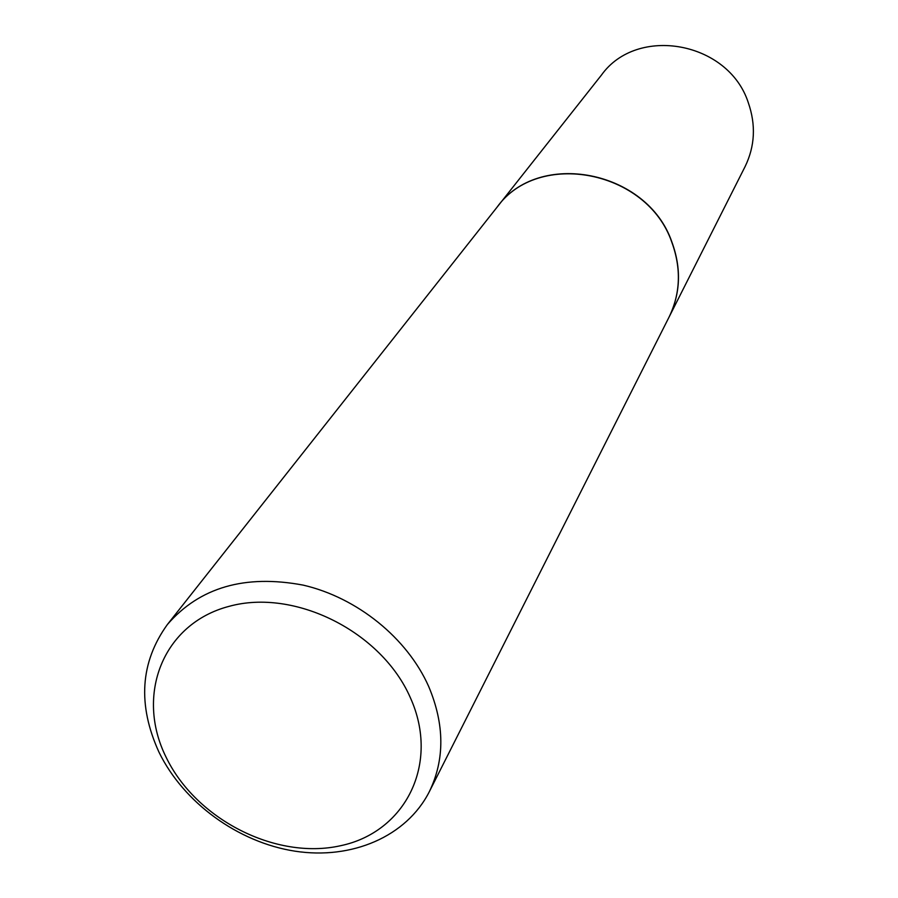 <?xml version="1.0" encoding="UTF-8"?>
<svg xmlns="http://www.w3.org/2000/svg" width="898" height="898" viewBox="0 0 898 898"><rect width="100%" height="100%" fill="white"/><g stroke="black" fill="none" stroke-linecap="round" stroke-linejoin="round"><path stroke-width="1.35" d="M669.055 317.106L745.082 166.613C754.982 146.206 756.037 124.833 748.247 102.529C728.435 41.488 637.176 25.043 601.525 74.972L497.009 207.258M669.1 317.005C680.583 293.354 681.503 268.356 671.895 242.045C647.346 169.969 538.216 149.191 497.077 207.18M429.3 791.744L669.01 317.196C680.493 293.534 681.414 268.536 671.805 242.202C647.256 170.126 538.093 149.337 496.942 207.337L167.376 624.525C140.211 662.286 137.416 704.829 158.98 752.165C183.596 802.722 238.105 842.346 294.926 851.169C351.702 859.947 406.446 836.689 429.3 791.744C444.869 759.585 444.667 724.495 428.683 686.476C407.232 638.096 357.303 597.653 303.198 585.126C244.929 574.181 199.659 587.314 167.376 624.525M410.397 697.791C381.639 631.687 294.589 588.078 228.945 606.386C162.852 623.706 135.239 694.996 166.007 757.025C195.865 819.324 275.877 860.217 340.488 845.736C405.492 832.21 440.143 763.637 410.397 697.791"/></g></svg>

